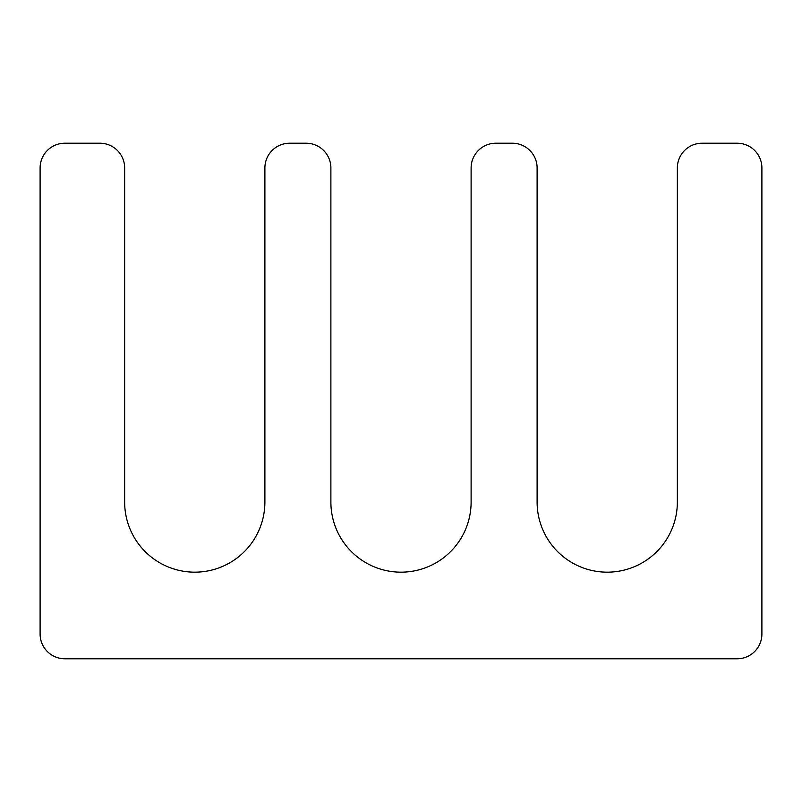 <?xml version="1.0" encoding="UTF-8"?>
<svg xmlns="http://www.w3.org/2000/svg" width="802" height="802" viewBox="0 0 802 802"><rect width="100%" height="100%" fill="white"/><g stroke="black" fill="none" stroke-linecap="round" stroke-linejoin="round"><path stroke-width="0.6" stroke-dasharray="4.01 3.01" d="M471.115 502.052L471.115 167.959A24.752 24.752 0 0 1 495.867 143.217L512.368 143.217A24.752 24.752 0 0 1 537.109 167.959L537.109 502.052A70.115 70.115 0 0 0 607.224 572.167A70.115 70.115 0 0 0 677.349 502.052L677.349 167.959A24.752 24.752 0 0 1 702.091 143.217L737.148 143.217A24.752 24.752 0 0 1 761.9 167.959L761.9 634.041A24.752 24.752 0 0 1 737.148 658.783L64.852 658.783A24.752 24.752 0 0 1 40.1 634.041L40.1 167.959A24.752 24.752 0 0 1 64.852 143.217L99.909 143.217A24.752 24.752 0 0 1 124.651 167.959L124.651 502.052A70.115 70.115 0 0 0 194.776 572.167A70.115 70.115 0 0 0 264.891 502.052L264.891 167.959A24.752 24.752 0 0 1 289.632 143.217L306.133 143.217A24.752 24.752 0 0 1 330.885 167.959L330.885 502.052A70.115 70.115 0 0 0 401 572.167A70.115 70.115 0 0 0 471.115 502.052"/><path stroke-width="1.2" d="M471.115 502.052L471.115 167.959A24.752 24.752 0 0 1 495.867 143.217L512.368 143.217A24.752 24.752 0 0 1 537.109 167.959L537.109 502.052A70.115 70.115 0 0 0 607.224 572.167A70.115 70.115 0 0 0 677.349 502.052L677.349 167.959A24.752 24.752 0 0 1 702.091 143.217L737.148 143.217A24.752 24.752 0 0 1 761.9 167.959L761.9 634.041A24.752 24.752 0 0 1 737.148 658.783L64.852 658.783A24.752 24.752 0 0 1 40.1 634.041L40.1 167.959A24.752 24.752 0 0 1 64.852 143.217L99.909 143.217A24.752 24.752 0 0 1 124.651 167.959L124.651 502.052A70.115 70.115 0 0 0 194.776 572.167A70.115 70.115 0 0 0 264.891 502.052L264.891 167.959A24.752 24.752 0 0 1 289.632 143.217L306.133 143.217A24.752 24.752 0 0 1 330.885 167.959L330.885 502.052A70.115 70.115 0 0 0 401 572.167A70.115 70.115 0 0 0 471.115 502.052"/></g></svg>
